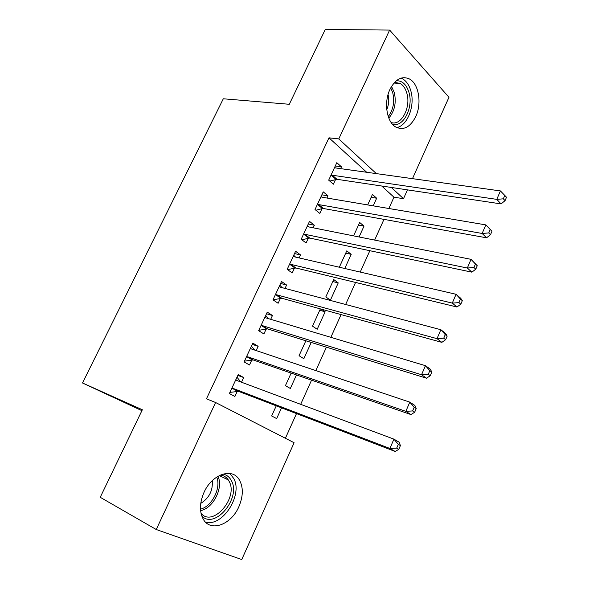 <?xml version="1.0" encoding="UTF-8"?>
<svg xmlns="http://www.w3.org/2000/svg" width="589" height="589" viewBox="0 0 589 589"><rect width="100%" height="100%" fill="white"/><g stroke="black" fill="none" stroke-linecap="round" stroke-linejoin="round"><path stroke-width="0.88" d="M204.008 492.404C211.871 474.373 231.919 467.43 239.053 479.394C243.441 486.845 243.382 495.945 238.884 506.68C231.337 524.644 210.538 532.522 203.271 519.218C199.318 511.767 199.561 502.829 204.008 492.404M389.94 89.432C395.41 79.059 401.934 75.583 409.51 79.014C418.882 83.888 421.982 103.576 415.738 116.607C410.165 127.408 403.406 130.824 395.462 126.849C386.656 121.695 383.66 102.346 389.94 89.432M285.385 438.268L296.503 413.596M300.677 404.326L311.559 380.163M315.859 370.606L326.416 347.164M330.849 337.328L341.083 314.592M345.64 304.491L355.565 282.448M360.232 272.074L369.855 250.708M374.641 240.084L383.969 219.373M388.865 208.499L393.96 197.19L403.502 198.699L391.324 187.449M294.11 442.737L241.748 559.55L156.247 529.518L215.596 402.515L294.11 442.737M156.247 529.518L100.233 497.293L142.347 409.745L82.504 382.983L223.305 98.783L289.287 104.282L325.283 29.45L389.631 30.076L448.958 97.295L412.484 178.658M407.455 189.872L403.502 198.699M82.504 382.983L141.905 410.666M296.473 374.935L290.333 388.475L285.429 385.662L291.15 373.095M252.261 344.374L258.151 346.325L252.843 343.129L244.096 361.918L249.486 365.011L251.827 359.953M258.151 346.325L256.186 350.573M252.121 359.327L251.945 359.71M319.731 310.285L325.135 311.78L321.358 309.159M325.135 311.78L317.199 329.273L312.509 326.151L320.364 308.886M280.607 283.464L286.6 285.032L281.52 281.505L272.987 299.83L278.133 303.261L280.423 298.328M286.6 285.032L285.024 288.426M280.784 297.563L280.555 298.049M345.728 253.16L351.199 254.345L346.774 250.848L339.323 267.229M351.199 254.345L344.779 268.496M308.275 224.019L314.349 225.219L309.505 221.383L301.178 239.267L306.096 243.007L308.327 238.192M314.349 225.219L313.157 227.796M308.746 237.293L308.474 237.875M371.129 197.33L376.666 198.221L372.439 194.451L367.676 204.92M376.666 198.221L373.205 205.856M335.281 165.98L341.443 166.827L336.812 162.697L328.691 180.153L333.389 184.195L335.568 179.498M341.443 166.827L340.611 168.631M393.96 197.19L381.731 186.014M366.689 172.275L328.979 137.819L206.467 398.812L215.596 402.515M321.859 194.826L327.985 195.85L323.236 191.859L315.019 209.529L319.827 213.424L322.028 208.668M327.985 195.85L326.969 198.037M322.477 207.711L322.183 208.337M358.502 225.086L364.009 226.124L359.68 222.487L353.591 235.872M364.009 226.124L359.084 236.977M294.522 253.564L300.559 254.941L295.597 251.26L287.167 269.364L292.203 272.95L294.463 268.076M300.559 254.941L299.175 257.923M294.846 267.244L294.603 267.781M338.241 282.897L333.72 279.539L325.813 296.915L330.4 300.184L338.241 282.897L332.8 281.557M266.522 313.731L272.464 315.49L267.266 312.126L258.63 330.679L263.901 333.948L266.213 328.949M272.464 315.49L270.69 319.304M266.537 328.25L266.338 328.684M311.22 342.452L303.843 358.701L299.05 355.727L305.853 340.788M237.823 375.399L243.669 377.542L238.228 374.516L229.379 393.54L234.886 396.463L237.264 391.346M243.669 377.542L241.49 382.232M281.535 407.853L276.653 418.602L271.647 415.952L276.256 405.828M328.979 137.819L338.771 138.916L389.631 30.076M376.342 173.615L338.771 138.916M332.314 175.235L336.989 179.306L501.077 203.912L496.785 199.369L332.314 175.235L330.885 175.434M503.345 198.817L505.053 200.643L506.496 197.263L504.795 195.43L503.345 198.817L496.785 199.369L500.407 190.924L335.575 167.931L334.626 167.394M336.989 179.306L329.774 181.088M501.077 203.912L505.053 200.643M504.795 195.43L500.407 190.924M317.67 204.641L322.463 208.558L323.435 208.506L318.642 204.582L323.435 208.506L486.58 237.801L482.163 233.465L318.664 204.582L317.243 204.751M488.752 232.927L482.163 233.465L485.837 224.895L491.977 231.249L490.225 229.496L488.752 232.927L490.512 234.672L491.977 231.249M321.027 196.616L322.08 197.212L485.837 224.895L490.225 229.496M322.463 208.558L315.903 210.244M321.071 196.512L321.8 197.138M486.58 237.801L490.512 234.672M304.844 234.289L309.74 238.066L471.877 272.162L467.327 268.032L304.844 234.289L303.431 234.429M473.954 267.531L467.327 268.032L471.053 259.344L477.252 265.72L475.441 264.049L473.954 267.531L475.765 269.188L477.252 265.72M307.259 226.191L308.312 226.831L471.053 259.344L475.441 264.049M309.74 238.066L301.818 239.752M307.48 225.727L308.783 226.92M471.877 272.162L475.765 269.188M396.331 80.737C402.331 80.605 406.565 84.566 409.024 92.62C413.581 107.603 403.274 127.68 392.554 124.323M391.125 122.475C401.146 126.318 411.203 107.441 406.859 93.283C405.526 88.578 403.303 85.287 400.189 83.417L394.578 82.379M396.736 127.57C407.492 125.722 415.201 105.748 410.901 91.14C409.252 85.243 406.469 81.127 402.559 78.808L401.065 78.101M388.055 94.557C389.27 99.718 388.843 104.732 386.767 109.62M222.951 474.086C226.787 474.859 229.644 477.149 231.529 480.955C241.1 498.184 214.97 529.739 201.791 516.045M201.011 513.277C212.629 527.7 238.412 498.066 229.239 481.559L228.311 479.932C226.353 477.046 223.673 475.426 220.286 475.073M205.48 522.097C222.406 527.273 242.962 495.239 233.862 478.68L229.909 473.497M212.254 480.653C213.041 490.504 209.205 498.08 200.753 503.381M290.856 264.365L295.869 267.98L456.968 307.016L452.286 303.099L290.856 264.365L289.449 264.468M458.949 302.621L452.286 303.099L456.063 294.286L460.716 298.255L462.313 300.67L460.458 299.087L458.949 302.621L460.812 304.196L462.313 300.67M293.329 256.127L294.367 256.811L456.063 294.286L460.458 299.087M295.869 267.98L287.513 269.607M293.72 255.287L295.553 257.084M456.968 307.016L460.812 304.196M276.697 294.809L281.822 298.262L441.853 342.364L437.023 338.66L276.697 294.809L275.299 294.875M443.723 338.211L437.023 338.66L440.859 329.722L445.652 333.477L447.169 336.128L445.255 334.626L443.723 338.211L445.645 339.698L447.169 336.128M279.223 286.438L280.254 287.16L440.859 329.722L445.255 334.626M281.822 298.262L272.994 299.823M279.79 285.216L282.138 287.66M441.853 342.364L445.645 339.698M262.363 325.629L267.605 328.92L426.517 378.212L421.547 374.737L262.363 325.629L260.971 325.665M428.277 374.309L421.547 374.737L425.435 365.673L430.368 369.2L431.803 372.086L429.83 370.68L428.277 374.309L430.257 375.708L431.803 372.086M264.947 317.118L265.963 317.883L425.435 365.673L429.83 370.68M267.605 328.92L258.814 330.289M265.698 315.505L268.54 318.656M426.517 378.212L430.257 375.708M247.844 356.831L253.211 359.96L410.96 414.582L405.843 411.336L247.844 356.831L246.46 356.831M412.609 410.938L405.843 411.336L409.789 402.14L414.87 405.438L416.217 408.567L414.192 407.257L412.609 410.938L414.649 412.248L416.217 408.567M250.487 348.18L251.496 348.997L409.789 402.14L414.192 407.257M253.211 359.96L244.457 361.138M251.429 346.17L254.75 350.087M410.96 414.582L414.649 412.248M233.148 388.431L238.641 391.383L395.175 451.476L389.911 448.472L233.148 388.431L231.772 388.394M396.714 448.104L389.911 448.472L393.916 439.136L399.143 442.199L400.41 445.586L398.319 444.364L396.714 448.104L398.812 449.311L400.41 445.586M235.85 379.64L236.844 380.494L393.916 439.136L398.319 444.364M238.641 391.383L229.924 392.37M236.977 377.21L240.768 381.959M395.175 451.476L398.812 449.311M331.32 175.308L335.995 179.38M303.858 234.319L308.761 238.096M391.538 86.421L394.299 92.466C396.493 102.589 394.667 111.13 388.821 118.094M388.254 116.563C393.297 109.768 394.792 101.809 392.73 92.694L390.713 87.871M217.908 476.31C223.717 487.478 213.203 508.491 200.591 510.589M200.488 509.154C212.04 506.452 221.39 487.766 216.7 477.061M289.876 264.373L294.89 267.988M279.481 286.71L280.033 287.086M275.726 294.787L280.85 298.248M265.197 317.405L265.948 317.883M261.391 325.584L266.64 328.876M250.737 348.482L251.753 349.086M246.887 356.765L252.247 359.886M236.101 379.949L237.625 380.788M232.191 388.335L237.684 391.287M304.712 234.267L309.608 238.044M393.96 83.064L400.189 83.417M219.248 475.573L228.311 479.932M290.613 264.321L295.619 267.936M276.337 294.743L281.461 298.203M261.884 325.548L267.126 328.839M247.255 356.735L252.622 359.857M232.449 388.313L237.934 391.265"/></g></svg>
